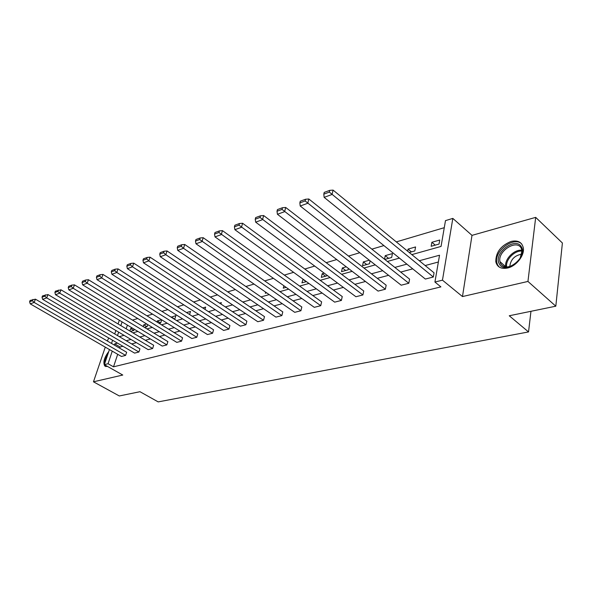 <?xml version="1.0" encoding="UTF-8"?>
<svg xmlns="http://www.w3.org/2000/svg" width="592" height="592" viewBox="0 0 592 592"><rect width="100%" height="100%" fill="white"/><g stroke="black" fill="none" stroke-linecap="round" stroke-linejoin="round"><path stroke-width="0.89" d="M507.61 268.013C501.106 269.227 497.169 267.147 495.815 261.775C495.733 252.362 500.847 245.576 511.148 241.425C517.985 239.989 522.055 242.202 523.343 248.063C524.608 255.522 516.202 266.156 507.61 268.013M107.677 366.529L104.814 366.063C102.816 362.511 104.133 357.664 108.773 351.515M108.728 337.988L107.352 341.022M105.272 347.134L93.469 381.81L122.773 375.039L104.34 364.65L109.439 349.539M555.814 306.19L527.946 281.437L535.693 217.368L562.4 243.009L555.814 306.19L509.246 315.765L528.538 331.927L158.19 401.894L139.971 391.712L119.303 395.959L93.469 381.81M444.274 227.683L396.307 241.899M383.897 245.584L371.865 249.143M359.781 252.725L348.518 256.062M336.744 259.555L326.192 262.685M314.715 266.082L304.813 269.02M293.625 272.335L284.338 275.088M273.408 278.329L264.691 280.911M254.027 284.071L245.843 286.498M235.416 289.584L227.735 291.863M217.545 294.883L210.323 297.021M200.355 299.974L193.569 301.987M183.823 304.88L177.445 306.767M167.899 309.594L161.905 311.377M152.558 314.145L146.927 315.817M137.766 318.526L132.467 320.094M411.832 254.619L441.055 246.42L445.487 220.624L452.828 218.404L442.461 280.164L434.928 282.044L439.538 255.219L419.306 260.739M535.693 217.368L471.994 235.364L452.828 218.404M528.538 331.927L530.957 311.296M308.832 198.993L409.583 279.15L408.82 283.257L401.191 285.196L300.211 206.009L307.751 203.278L308.832 198.993L305.553 199.252L300.285 201.184L299.848 202.893L305.117 200.962L305.553 199.252M263.662 215.547L363.74 290.99L362.911 294.949L355.918 296.733L255.663 222.155L262.522 219.669L263.662 215.547L260.487 215.806L255.692 217.567L255.233 219.21L260.029 217.456L260.487 215.806M222.466 230.643L321.626 301.876L320.738 305.694L314.3 307.337L215.007 236.889L221.282 234.617L222.466 230.643L219.388 230.91L215 232.515L214.526 234.099L218.914 232.493L219.388 230.91M184.734 244.466L282.791 311.91L281.866 315.595L275.916 317.112L177.763 250.394L183.52 248.307L184.734 244.466L181.751 244.733L177.726 246.213L177.237 247.745L181.263 246.272L181.751 244.733M150.05 257.18L246.879 321.19L245.917 324.756L240.404 326.162L143.508 262.811L148.814 260.887L150.05 257.18L147.156 257.446L143.449 258.808L142.953 260.28L146.661 258.926L147.156 257.446M118.06 268.901L213.557 329.796L212.572 333.252L207.452 334.554L111.91 274.266L116.809 272.49L118.06 268.901L115.248 269.168L111.821 270.426L111.318 271.854L114.744 270.603L115.248 269.168M88.46 279.742L182.565 337.803L181.559 341.155L176.793 342.368L82.658 284.863L87.202 283.22L88.46 279.742L85.729 280.009L82.554 281.178L82.051 282.562L85.226 281.4L85.729 280.009M60.991 289.806L153.668 345.269L152.647 348.518L148.192 349.65L55.507 294.705L59.725 293.173L60.991 289.806L55.389 291.16L54.886 292.5L57.831 291.419L58.342 290.073M35.431 299.175L126.658 352.247L125.622 355.4L121.456 356.465L30.236 303.866L34.173 302.438L35.431 299.175L30.111 300.447L29.6 301.75L32.345 300.743L32.856 299.434M438.376 262.012L425.16 265.542M412.735 268.857L400.688 272.076M388.581 275.31L377.289 278.329M365.479 281.481L354.882 284.315M343.353 287.394L333.407 290.05M322.159 293.055L312.813 295.549M301.824 298.486L293.047 300.825M282.303 303.696L274.059 305.901M263.551 308.706L255.796 310.778M245.517 313.523L238.228 315.469M228.164 318.156L221.312 319.991M211.455 322.618L205.01 324.342M195.353 326.925L189.285 328.538M179.827 331.069L174.122 332.593M164.842 335.072L159.477 336.5M150.383 338.935L145.336 340.282M136.404 342.664L131.661 343.93M122.899 346.276L120.109 347.016L119.717 348.207M117.69 354.297L113.523 366.825L440.899 286.891L434.928 282.044M47.989 294.572L139.941 348.821L138.913 352.018L134.606 353.113L42.654 299.367L46.724 297.887L47.989 294.572L42.528 295.882L42.017 297.206L44.866 296.163L45.369 294.838M74.474 284.87L167.869 341.599L166.855 344.899L162.245 346.076L68.835 289.873L73.208 288.289L74.474 284.87L71.78 285.137L68.724 286.262L68.221 287.623L71.277 286.498L71.78 285.137M102.978 274.429L197.787 333.873L196.788 337.27L191.852 338.528L97.007 279.661L101.72 277.959L102.978 274.429L100.211 274.688L96.91 275.902L96.407 277.308L99.708 276.101L100.211 274.688M133.733 263.151L229.911 325.57L228.934 329.085L223.628 330.432L127.398 268.65L132.49 266.8L133.733 263.151L130.884 263.418L127.324 264.728L126.821 266.185L130.388 264.876L130.884 263.418M167.033 250.956L264.491 316.639L263.544 320.265L257.823 321.722L160.284 256.728L165.812 254.723L167.033 250.956L164.095 251.223L160.232 252.636L159.744 254.138L163.607 252.725L164.095 251.223M203.189 237.703L301.824 306.989L300.914 310.748L294.727 312.324L195.989 243.786L201.998 241.61L203.189 237.703L200.163 237.969L195.959 239.508L195.478 241.07L199.682 239.531L200.163 237.969M242.602 223.265L342.25 296.548L341.392 300.433L334.68 302.142L234.883 229.689L241.44 227.313L242.602 223.265L239.479 223.524L234.891 225.212L234.425 226.825L239.005 225.145L239.479 223.524M285.714 207.466L386.169 285.203L385.37 289.229L378.066 291.094L277.419 214.274L284.604 211.67L285.714 207.466L282.488 207.725L277.463 209.568L277.012 211.24L282.044 209.405L282.488 207.725M333.089 190.106L434.054 272.831L433.329 277.012L425.352 279.047L324.127 197.343L332.045 194.472L333.089 190.106L329.759 190.358L324.224 192.393L323.802 194.132L329.337 192.104L329.759 190.358M113.523 366.825L108.04 363.725L104.34 364.65M471.994 235.364L462.478 296.562L527.946 281.437M462.478 296.562L442.461 280.164M111.503 343.434L112.584 340.245M114.715 333.932L115.877 330.491M118.074 323.972L119.332 320.257M117.49 343.108L114.707 343.871L114.308 345.062M112.258 351.16L108.04 363.725M406.882 264.136L394.834 267.421M382.728 270.722L371.443 273.807M359.64 277.026L349.051 279.912M337.529 283.057L327.591 285.773M316.35 288.837L307.019 291.382M296.044 294.379L287.275 296.777M276.545 299.7L268.309 301.95M257.823 304.813L250.083 306.922M239.819 309.727L232.538 311.71M222.496 314.456L215.658 316.32M205.824 319.007L199.386 320.76M189.758 323.387L183.705 325.038M174.263 327.613L168.572 329.167M159.322 331.698L153.964 333.155M144.892 335.634L139.86 337.003M130.958 339.438L126.222 340.726M119.31 336.648L124.031 335.324M132.897 332.837L137.914 331.431M146.957 328.9L152.292 327.398M161.512 324.816L167.188 323.225M176.601 320.583L182.632 318.896M192.237 316.202L198.653 314.396M208.458 311.651L215.281 309.734M225.3 306.93L232.56 304.887M242.801 302.016L250.527 299.855M260.998 296.918L269.212 294.609M279.927 291.612L288.674 289.155M299.633 286.084L308.957 283.464M320.183 280.319L330.107 277.537M341.614 274.311L352.188 271.343M363.984 268.035L375.269 264.868M387.368 261.479L399.408 258.105M122.085 321.915L120.842 325.622M118.652 332.142L117.497 335.575M127.398 325.104L126.163 328.812M439.035 244.067L431.161 246.294L431.871 242.283L439.738 240.034L439.035 244.067M407.651 251.193L408.051 249.114L415.569 246.953L414.837 250.919L409.242 252.503M384.511 259.2L385.229 255.648L392.437 253.583L391.66 257.476L384.785 259.422M370.081 260.798L369.46 263.758L362.533 265.719L363.347 261.916L369.319 260.206M348.444 268.487L348.155 269.789L341.517 271.669L342.354 267.932L346.261 266.814M327.539 275.628L321.33 277.382L322.196 273.711L324.194 273.134M306.397 281.614L301.935 282.872L303.06 279.187M286.128 287.349L283.279 288.156L283.886 285.758M266.681 292.855L265.32 293.24L265.616 292.115M237.007 298.116L237.577 297.954L237.451 298.412M219.543 303.119L221.327 302.608L220.92 304.029M202.73 307.936L205.646 307.1L204.973 309.387M186.547 312.569L190.506 311.436L189.581 314.507M171.206 317.208L175.876 315.625L174.892 318.836L174.144 319.044M161.69 319.813L160.735 322.84L159.078 323.313M156.969 322.011L157.302 320.953L161.557 319.732M147.726 324.616L147.053 326.717L144.537 327.428M143.19 326.606L143.767 324.83L146.705 323.987M134.221 329.211L133.807 330.462L130.492 331.402M129.855 331.024L130.662 328.582L132.364 328.094M120.109 347.016L114.707 343.871M133.799 330.469L130.662 328.582M146.92 326.754L143.767 324.83M160.476 322.914L157.302 320.953M174.492 318.947L171.295 316.942M306.153 281.681L302.815 279.261M325.541 276.19L322.196 273.711M345.713 270.485L342.354 267.932M366.714 264.535L363.347 261.916M388.596 258.341L385.229 255.648M411.425 251.881L408.051 249.114M435.246 245.14L431.871 242.283M125.622 355.4L34.173 302.438L32.345 300.743M29.6 301.75L30.236 303.866M138.913 352.018L46.724 297.887L44.866 296.163M42.017 297.206L42.654 299.367M152.647 348.518L59.725 293.173L57.831 291.419M54.886 292.5L55.507 294.705M105.953 359.862L106.508 358.219M104.851 364.938L105.879 366.64M107.781 354.46C105.702 357.775 104.666 360.839 104.673 363.643M499.271 263.78C492.995 253.428 515.765 235.964 521.441 246.982C528.16 257.483 504.443 275.228 499.271 263.78M520.153 258.275L521.996 250.645L521.167 248.122C516.601 238.968 497.48 251.289 499.951 261.605L500.647 263.662C503.4 267.665 507.825 268.006 513.923 264.691M509.801 266.541C510.593 259.562 514.596 255.441 521.804 254.168M521.715 243.978C514.019 235.927 493.98 251.045 496.799 262.522L497.643 265.009L499.33 267.14M166.855 344.899L73.208 288.289L71.277 286.498M68.221 287.623L68.835 289.873M181.559 341.155L87.202 283.22L85.226 281.4M82.051 282.562L82.658 284.863M196.788 337.27L101.72 277.959L99.708 276.101M96.407 277.308L97.007 279.661M212.572 333.252L116.809 272.49L114.744 270.603M111.318 271.854L111.91 274.266M228.934 329.085L132.49 266.8L130.388 264.876M126.821 266.185L127.398 268.65M245.917 324.756L148.814 260.887L146.661 258.926M142.953 260.28L143.508 262.811M263.544 320.265L165.812 254.723L163.607 252.725M159.744 254.138L160.284 256.728M281.866 315.595L183.52 248.307L181.263 246.272M177.237 247.745L177.763 250.394M300.914 310.748L199.682 239.531M195.478 241.07L195.989 243.786M320.738 305.694L218.914 232.493M214.526 234.099L215.007 236.889M341.392 300.433L239.005 225.145M234.425 226.825L234.883 229.689M362.911 294.949L260.029 217.456M255.233 219.21L255.663 222.155M385.37 289.229L282.044 209.405M277.012 211.24L277.419 214.274M408.82 283.257L305.117 200.962M299.848 202.893L300.211 206.009M433.329 277.012L329.337 192.104M323.802 194.132L324.127 197.343M499.951 261.605L505.783 266.755C504.081 259.488 514.3 249.025 521.944 250.29M522.048 251.119C514.692 250.142 505.139 260.051 506.678 266.985M495.815 261.775L496.829 262.67M522.418 251.03L521.996 250.645"/></g></svg>
